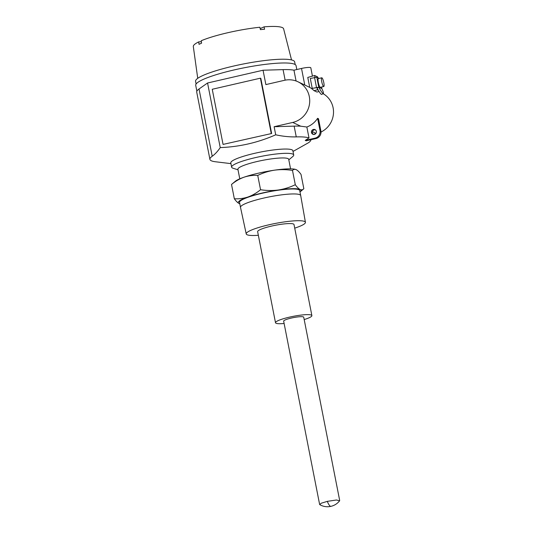 <?xml version="1.0" encoding="UTF-8"?>
<svg xmlns="http://www.w3.org/2000/svg" width="533" height="533" viewBox="0 0 533 533"><rect width="100%" height="100%" fill="white"/><g stroke="black" fill="none" stroke-linecap="round" stroke-linejoin="round"><path stroke-width="0.8" d="M293.023 151.452L308.567 142.684A51.441 7.962 168.9 0 0 310.899 139.719M275.714 134.802C282.67 136.341 289.519 137.034 296.261 136.894A51.441 7.962 168.9 0 1 309 137.96L305.222 140.406A47.177 7.302 -11.1 0 1 305.702 140.605A47.177 7.302 -11.1 0 1 306.109 140.825L316.009 138.547A6.389 6.176 -64.8 0 0 320.886 130.945L318.494 118.732L317.601 118.313A21.726 21.007 115.2 0 1 306.848 127.021L300.692 126.188A51.441 7.962 168.9 0 0 294.149 126.134L274.129 126.721L275.714 134.802C257.925 142.631 239.43 146.888 220.236 147.581C217.75 151.292 215.085 154.177 212.221 156.249A51.441 7.962 168.9 0 0 209.915 159.367A51.441 7.962 168.9 0 0 211.315 160.766A51.441 7.962 168.9 0 0 215.485 161.766L230.942 163.631M313.284 134.409A2.558 2.472 115.2 0 1 315.416 129.872M314.39 134.409A2.558 2.472 115.2 0 1 312.385 129.959A2.558 2.472 115.2 0 1 316.342 131.371A2.558 2.472 115.2 0 1 314.39 134.409M296.814 69.537L296.055 65.666A51.121 7.908 168.9 0 0 294.662 64.28A51.121 7.908 168.9 0 0 239.17 68.81A51.121 7.908 168.9 0 0 195.718 85.353L196.864 91.176M339.681 500.46L303.723 317.208A10.227 1.579 168.9 0 0 291.324 318.061A10.227 1.579 168.9 0 0 283.656 321.139L319.613 504.398M330.92 506.35C327.015 507.196 323.318 506.643 319.827 504.691L321.159 503.245L327.289 501.366L336.423 499.994L339.594 500.813C337.342 503.658 334.451 505.504 330.92 506.35A15.337 3.125 77 0 1 330.413 506.277L330.413 506.277M304.183 319.553A18.535 2.865 168.9 0 0 311.878 315.603A18.535 2.865 168.9 0 0 289.399 317.155A18.535 2.865 168.9 0 0 275.508 322.745A18.535 2.865 168.9 0 0 284.116 323.491M311.878 315.603L294.009 224.533A18.535 2.865 168.9 0 0 271.537 226.085A18.535 2.865 168.9 0 0 257.639 231.668L275.508 322.745M294.716 228.144A30.161 4.664 168.9 0 0 305.422 222.308A30.161 4.664 168.9 0 0 268.839 224.819A30.161 4.664 168.9 0 0 246.226 233.92A30.161 4.664 168.9 0 0 258.345 235.286M305.422 222.308L300.699 195.571A30.674 4.744 168.9 0 0 300.699 195.558A30.674 4.744 168.9 0 0 263.495 198.123A30.674 4.744 168.9 0 0 240.496 207.37A30.674 4.744 168.9 0 0 240.503 207.384L246.226 233.92M300.699 195.558L299.726 190.601A30.674 4.744 168.9 0 0 262.522 193.166A30.674 4.744 168.9 0 0 239.524 202.413L240.496 207.37M239.79 203.773A31.953 4.944 -11.1 0 1 239.703 203.739A31.953 4.944 -11.1 0 1 239.144 203.526A31.953 4.944 -11.1 0 1 247.978 197.003A31.953 4.944 -11.1 0 1 262.229 193.026A31.953 4.944 -11.1 0 1 278.459 189.981A31.953 4.944 -11.1 0 1 300.106 189.488A31.953 4.944 -11.1 0 1 300.059 191.9A31.953 4.944 -11.1 0 1 299.992 191.96M295.722 169.467A31.953 4.944 168.9 0 0 295.655 169.447L296.221 169.661C297.687 170.42 299.293 172.012 301.032 174.438L303.837 188.729C302.791 189.841 301.551 190.094 300.106 189.488C298.64 188.729 297.034 187.136 295.295 184.711C289.979 187.296 284.369 189.055 278.459 189.981C272.53 190.761 266.553 190.674 260.544 189.721C256.613 192.966 252.429 195.391 247.978 197.003C243.494 198.469 238.951 199.049 234.327 198.749C236.066 201.174 237.671 202.767 239.144 203.526L239.703 203.739M303.837 188.729L300.059 191.9M260.544 189.721L257.739 175.43C253.115 175.13 248.565 175.717 244.087 177.176C239.637 178.788 235.446 181.22 231.522 184.458L234.327 198.749M231.522 184.458L235.3 181.287A31.953 4.944 168.9 0 1 244.087 177.176A31.953 4.944 168.9 0 1 258.338 173.205A31.953 4.944 168.9 0 1 274.575 170.16C268.665 171.086 263.055 172.845 257.739 175.43M296.221 169.661C294.782 169.054 293.536 169.301 292.49 170.42L295.295 184.711M292.49 170.42C286.481 169.467 280.505 169.381 274.575 170.16A31.953 4.944 168.9 0 1 295.655 169.447M290.572 168.854L288.699 159.307A25.884 4.004 168.9 0 0 257.312 161.472A25.884 4.004 168.9 0 0 237.905 169.274L239.783 178.821M288.806 159.853L292.804 156.509A31.634 4.897 168.9 0 0 293.71 154.976A31.634 4.897 168.9 0 0 255.347 157.628A31.634 4.897 168.9 0 0 231.628 167.155A31.634 4.897 168.9 0 0 233.048 168.235L238.011 169.814M293.71 154.976L292.877 150.706A31.634 4.897 168.9 0 0 254.514 153.351A31.634 4.897 168.9 0 0 230.796 162.885L231.628 167.155M220.236 147.581L207.564 82.995L199.029 88.984A51.441 7.962 168.9 0 0 196.717 92.102L209.915 159.367M207.564 82.995L263.049 70.223L265.867 84.594L284.462 80.31A21.726 21.007 115.2 0 1 297.84 81.716A21.726 21.007 115.2 0 1 309.32 96.606A21.726 21.007 115.2 0 1 292.724 122.443L274.129 126.721M271.637 133.51L260.824 78.371L260.41 78.178L212.241 89.271L223.061 144.41L271.637 133.51L223.061 144.41M309 137.96L306.848 127.021M305.222 140.406L315.116 138.127A6.389 6.176 -64.8 0 0 320 130.525L317.601 118.313M321.006 132.044A21.726 21.007 -64.8 0 0 333.112 107.786A21.726 21.007 -64.8 0 0 323.091 93.661M313.244 134.376L315.463 133.87M263.049 70.223L283.063 69.63A51.441 7.962 -11.1 0 1 293.956 70.189L301.518 68.451A7.669 1.186 -11.1 0 1 310.606 67.604A7.669 1.186 -11.1 0 1 310.812 67.811L312.418 75.992M319.087 91.549L316.955 92.042L313.997 90.65A21.726 21.007 -64.8 0 0 309.726 87.379L297.84 81.716M271.224 133.317L260.41 78.178M296.075 80.983L293.956 70.189M309.726 87.379L307.774 77.445L314.63 75.479L315.003 77.372M323.318 93.541A6.389 0.999 -118 0 1 318.841 87.199L321.805 88.591A6.389 0.999 -118 0 1 323.318 93.541L321.646 94.428A6.389 0.999 -118 0 1 317.168 88.092A1.919 1.852 -64.8 0 1 317.015 87.625L312.231 88.365L318.841 87.199L317.015 87.625L317.455 89.85L313.997 90.65M317.455 89.85L318.321 90.264M317.755 77.691L317.588 76.872L314.63 75.479M295.189 64.566L294.656 61.875A50.482 7.808 168.9 0 0 233.434 66.099A50.482 7.808 168.9 0 0 195.578 81.316L196.104 84.007M312.231 88.365L310.286 78.451L316.822 77.252L319.22 78.378M321.805 88.591L321.599 87.012M323.771 86.513L320.353 87.299A4.471 0.913 -103 0 1 320.2 87.279A4.471 0.913 -103 0 1 318.388 82.802A4.471 0.913 -103 0 1 318.348 78.584L321.759 77.798A4.471 0.913 -103 0 1 321.912 77.818A4.471 0.913 -103 0 1 323.731 82.295A4.471 0.913 -103 0 1 323.771 86.513A4.471 0.913 -103 0 1 323.618 86.493A4.471 0.913 -103 0 1 321.799 82.015A4.471 0.913 -103 0 1 321.759 77.798M291.531 59.923L283.609 28.802A46.011 7.116 168.9 0 0 264.035 26.85L264.581 29.235A46.144 7.142 168.9 0 0 260.404 29.628L259.857 27.243A46.011 7.116 168.9 0 0 227.824 32.713A46.011 7.116 168.9 0 0 201.227 40.741L201.587 43.166A46.144 7.142 168.9 0 0 199.042 44.326L198.682 41.9A46.011 7.116 168.9 0 0 193.312 46.518L197.736 78.324M198.682 41.9L201.367 41.647M264.035 26.85L260.171 28.609M327.289 501.366A15.337 3.125 77 0 0 330.387 506.263M212.221 156.249L199.029 88.984M296.261 136.894L294.149 126.134M285.135 80.17L283.063 69.63M292.724 122.443L300.692 126.188M312.405 131.698L315.929 133.35M320 130.525L320.886 130.945M315.116 138.127L316.009 138.547M301.518 68.451L304.756 84.967M321.559 87.026L321.879 88.631M316.822 77.252L318.767 87.165M314.55 77.465L316.495 87.379M318.841 87.199L317.168 88.092M318.861 91.603L319.227 91.769"/></g></svg>
